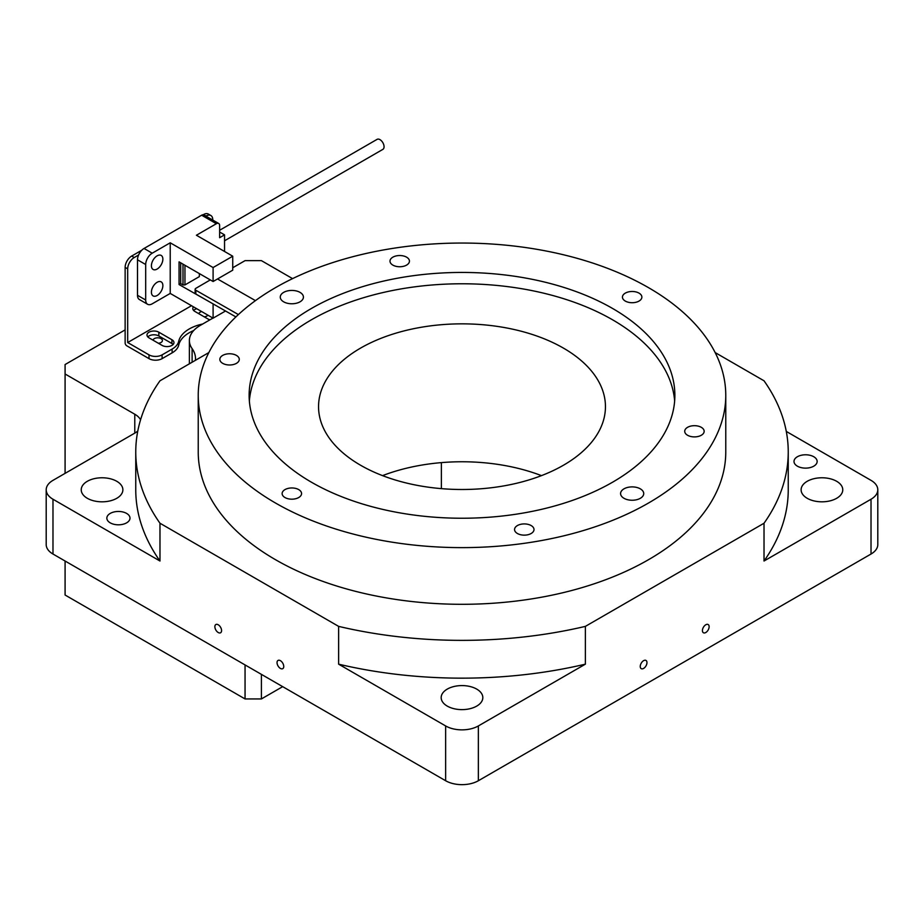 <?xml version="1.0" encoding="UTF-8"?>
<svg xmlns="http://www.w3.org/2000/svg" width="924" height="924" viewBox="0 0 924 924"><rect width="100%" height="100%" fill="white"/><g stroke="black" fill="none" stroke-linecap="round" stroke-linejoin="round"><path stroke-width="1.39" d="M643.601 668.422A4.747 2.737 120 0 0 646.708 664.24A4.747 2.737 120 0 0 645.98 660.441A4.747 2.737 120 0 0 643.601 660.672A4.747 2.737 120 0 0 640.505 664.853A4.747 2.737 120 0 0 641.233 668.653A4.747 2.737 120 0 0 643.601 668.422M705.774 632.524A4.747 2.737 120 0 0 708.881 628.343A4.747 2.737 120 0 0 708.154 624.543A4.747 2.737 120 0 0 705.774 624.774A4.747 2.737 120 0 0 702.679 628.955A4.747 2.737 120 0 0 703.407 632.755A4.747 2.737 120 0 0 705.774 632.524M218.226 624.774A4.747 2.737 -120 0 0 215.846 624.543A4.747 2.737 -120 0 0 215.119 628.343A4.747 2.737 -120 0 0 218.226 632.524A4.747 2.737 -120 0 0 220.593 632.755A4.747 2.737 -120 0 0 221.321 628.955A4.747 2.737 -120 0 0 218.226 624.774M280.399 660.672A4.747 2.737 -120 0 0 278.02 660.441A4.747 2.737 -120 0 0 277.292 664.24A4.747 2.737 -120 0 0 280.399 668.422A4.747 2.737 -120 0 0 282.767 668.653A4.747 2.737 -120 0 0 283.495 664.853A4.747 2.737 -120 0 0 280.399 660.672M201.675 311.573A4.747 2.737 0 0 0 198.81 313.698M158.385 343.254A4.747 2.737 0 0 0 162.428 340.552A4.747 2.737 0 0 0 161.042 338.611A4.747 2.737 0 0 0 156.202 337.953A4.747 2.737 0 0 0 152.991 340.147M701.304 427.327A9.714 5.613 0 0 0 690.713 426.114A9.714 5.613 0 0 0 684.719 431.289A9.714 5.613 0 0 0 687.56 435.262A9.714 5.613 0 0 0 698.151 436.474A9.714 5.613 0 0 0 704.157 431.289A9.714 5.613 0 0 0 701.304 427.327M531.15 525.56A9.714 5.613 0 0 0 520.558 524.347A9.714 5.613 0 0 0 514.564 529.533A9.714 5.613 0 0 0 517.405 533.495A9.714 5.613 0 0 0 527.997 534.719A9.714 5.613 0 0 0 534.003 529.533A9.714 5.613 0 0 0 531.15 525.56M298.718 489.604A9.714 5.613 0 0 0 288.126 488.392A9.714 5.613 0 0 0 282.132 493.578A9.714 5.613 0 0 0 284.973 497.539A9.714 5.613 0 0 0 295.565 498.752A9.714 5.613 0 0 0 301.559 493.578A9.714 5.613 0 0 0 298.718 489.604M236.44 355.417A9.714 5.613 0 0 0 225.849 354.192A9.714 5.613 0 0 0 219.843 359.378A9.714 5.613 0 0 0 222.696 363.34A9.714 5.613 0 0 0 233.287 364.564A9.714 5.613 0 0 0 239.281 359.378A9.714 5.613 0 0 0 236.44 355.417M406.595 257.172A9.714 5.613 0 0 0 396.003 255.96A9.714 5.613 0 0 0 389.997 261.146A9.714 5.613 0 0 0 392.85 265.107A9.714 5.613 0 0 0 403.442 266.32A9.714 5.613 0 0 0 409.436 261.146A9.714 5.613 0 0 0 406.595 257.172M639.027 293.127A9.714 5.613 0 0 0 628.436 291.915A9.714 5.613 0 0 0 622.441 297.101A9.714 5.613 0 0 0 625.282 301.062A9.714 5.613 0 0 0 635.874 302.287A9.714 5.613 0 0 0 641.868 297.101A9.714 5.613 0 0 0 639.027 293.127M300.023 292.377A11.573 6.676 0 0 0 287.422 290.933A11.573 6.676 0 0 0 280.272 297.101A11.573 6.676 0 0 0 283.668 301.825A11.573 6.676 0 0 0 296.269 303.268A11.573 6.676 0 0 0 303.418 297.101A11.573 6.676 0 0 0 300.023 292.377M640.332 488.854A11.573 6.676 0 0 0 627.731 487.398A11.573 6.676 0 0 0 620.582 493.578A11.573 6.676 0 0 0 623.977 498.29A11.573 6.676 0 0 0 636.578 499.745A11.573 6.676 0 0 0 643.728 493.578A11.573 6.676 0 0 0 640.332 488.854M116.782 481.3A20.825 12.024 0 0 0 94.086 478.69A20.825 12.024 0 0 0 81.231 489.801A20.825 12.024 0 0 0 87.33 498.302A20.825 12.024 0 0 0 110.025 500.9A20.825 12.024 0 0 0 122.88 489.801A20.825 12.024 0 0 0 116.782 481.3M126.6 513.409A11.573 6.676 0 0 0 113.999 511.965A11.573 6.676 0 0 0 106.849 518.133A11.573 6.676 0 0 0 110.245 522.857A11.573 6.676 0 0 0 122.846 524.301A11.573 6.676 0 0 0 129.995 518.133A11.573 6.676 0 0 0 126.6 513.409M813.755 456.733A11.573 6.676 0 0 0 801.154 455.289A11.573 6.676 0 0 0 794.005 461.457A11.573 6.676 0 0 0 797.4 466.181A11.573 6.676 0 0 0 810.001 467.625A11.573 6.676 0 0 0 817.151 461.457A11.573 6.676 0 0 0 813.755 456.733M836.67 481.3A20.825 12.024 0 0 0 813.975 478.69A20.825 12.024 0 0 0 801.12 489.801A20.825 12.024 0 0 0 807.218 498.302A20.825 12.024 0 0 0 829.914 500.9A20.825 12.024 0 0 0 842.769 489.801A20.825 12.024 0 0 0 836.67 481.3M476.726 689.108A20.825 12.024 0 0 0 454.031 686.497A20.825 12.024 0 0 0 441.175 697.608A20.825 12.024 0 0 0 447.274 706.109A20.825 12.024 0 0 0 469.969 708.708A20.825 12.024 0 0 0 482.825 697.608A20.825 12.024 0 0 0 476.726 689.108M563.432 348.105A143.451 82.825 0 0 0 407.103 330.157A143.451 82.825 0 0 0 318.549 406.676A143.451 82.825 0 0 0 360.568 465.234A143.451 82.825 0 0 0 516.897 483.194A143.451 82.825 0 0 0 605.451 406.676A143.451 82.825 0 0 0 563.432 348.105M541.464 475.629A143.451 82.825 0 0 0 382.536 475.629M612.52 308.431A212.867 122.904 0 0 0 380.538 281.797A212.867 122.904 0 0 0 249.133 395.333A212.867 122.904 0 0 0 311.48 482.236A212.867 122.904 0 0 0 543.462 508.881A212.867 122.904 0 0 0 674.866 395.333A212.867 122.904 0 0 0 612.52 308.431M674.647 401.004A212.867 122.904 0 0 0 612.52 319.773A212.867 122.904 0 0 0 385.1 292.076A212.867 122.904 0 0 0 249.353 401.004M198.233 395.333L198.233 452.009A263.767 152.287 0 0 0 275.491 559.69A263.767 152.287 0 0 0 562.935 592.711A263.767 152.287 0 0 0 725.767 452.009L725.767 395.333A263.767 152.287 0 0 0 648.509 287.653A263.767 152.287 0 0 0 361.065 254.643A263.767 152.287 0 0 0 198.233 395.333A263.767 152.287 0 0 0 275.491 503.014A263.767 152.287 0 0 0 562.935 536.036A263.767 152.287 0 0 0 725.767 395.333M137.803 430.977A23.135 13.363 180 0 1 134.777 433.125L52.98 480.353A23.135 13.363 0 0 0 46.2 489.801L46.2 544.582A23.135 13.363 0 0 0 52.98 554.03L445.634 780.734A23.135 13.363 0 0 0 478.366 780.734L871.02 554.03A23.135 13.363 0 0 0 877.8 544.582L877.8 489.801A23.135 13.363 0 0 0 871.02 480.353L786.289 431.427M195.414 360.325A46.281 26.715 0 0 0 195.507 358.651A46.281 26.715 0 0 0 192.111 348.602A37.018 21.379 180 0 1 189.385 340.552A37.018 21.379 180 0 1 200.231 325.433L212.947 318.087M46.2 489.801A23.135 13.363 0 0 0 52.98 499.237L159.979 561.018L159.979 523.238L338.634 626.38L338.634 664.171L445.634 725.941A23.135 13.363 0 0 0 478.366 725.941L585.366 664.171L585.366 626.38L764.021 523.238L764.021 561.018L871.02 499.237A23.135 13.363 0 0 0 877.8 489.801M764.021 523.238A326.241 188.357 0 0 0 788.241 452.009A326.241 188.357 0 0 0 764.021 380.792L715.164 352.575M292.562 278.621L261.411 260.637L245.056 260.637L232.733 267.752M125.133 329.88L65.084 364.541L65.084 473.365M65.084 561.018L65.084 595.021L245.056 698.937L245.056 664.922M65.084 373.989L134.777 414.229A23.135 13.363 180 0 1 140.564 419.796M208.836 352.575L159.979 380.792A326.241 188.357 0 0 0 135.759 452.009A326.241 188.357 0 0 0 159.979 523.238M338.634 626.38A326.241 188.357 0 0 0 585.366 626.38M135.759 452.009L135.759 489.801A326.241 188.357 0 0 0 159.979 561.018M204.192 316.817A4.747 2.737 0 0 0 207.877 315.153M764.021 561.018A326.241 188.357 0 0 0 788.241 489.801L788.241 452.009M338.634 664.171A326.241 188.357 0 0 0 585.366 664.171M441.383 488.634L441.383 462.624M282.686 686.648L261.411 698.937L261.411 674.37M261.411 698.937L245.056 698.937M157.138 269.057A8.097 4.678 120 0 0 162.428 261.919A8.097 4.678 120 0 0 161.192 255.428A8.097 4.678 120 0 0 157.138 255.833A8.097 4.678 120 0 0 151.848 262.959A8.097 4.678 120 0 0 153.095 269.45A8.097 4.678 120 0 0 157.138 269.057M157.138 295.507A8.097 4.678 120 0 0 162.428 288.369A8.097 4.678 120 0 0 161.192 281.878A8.097 4.678 120 0 0 157.138 282.282A8.097 4.678 120 0 0 151.848 289.408A8.097 4.678 120 0 0 153.095 295.899A8.097 4.678 120 0 0 157.138 295.507M224.544 240.783L382.871 149.376A5.787 3.338 -120 0 0 383.749 144.745A5.787 3.338 -120 0 0 379.972 139.639A5.787 3.338 -120 0 0 377.084 139.362L219.635 230.261M235.886 316.92L195.83 294.028A2.31 1.34 180 0 1 195.137 293.07L195.137 289.293A2.31 1.34 0 0 1 195.807 288.357L210.291 279.903L199.353 273.585L199.353 276.611L184.95 284.927L182.987 284.927L180.7 283.599L179.06 284.546L179.06 261.873L213.097 281.52L232.733 270.189L232.733 256.202L196.408 235.239L216.366 223.712L201.64 215.211A4.632 2.668 -60 0 1 203.95 214.98L218.676 223.481A4.632 2.668 120 0 0 216.366 223.712M213.352 304.042L179.06 284.546M184.95 284.927L184.95 265.269M137.503 295.31L145.692 300.034A9.252 5.348 120 0 0 147.609 304.273L139.42 299.549A9.252 5.348 -60 0 1 137.503 295.31L137.503 259.794A9.252 5.348 -60 0 1 144.052 248.464L201.64 215.211M144.052 248.464L152.229 253.188L170.224 242.793L170.224 293.428L152.229 303.811A9.252 5.348 120 0 1 147.609 304.273M232.733 256.202L213.097 267.544L170.224 242.793M170.224 293.428L213.097 318.168L225.525 310.995M213.097 304.192L213.097 318.168M213.097 267.544L213.097 281.52M180.7 283.599L180.7 262.82M182.987 284.927L182.987 264.137M218.676 223.481A4.632 2.668 120 0 1 219.635 225.606L219.635 237.687L224.544 234.858L219.635 232.028M224.544 234.858L224.544 251.478M145.692 300.034L145.692 264.518L137.503 259.794M152.229 253.188A9.252 5.348 120 0 0 145.692 264.518M255.44 300.623L217.521 278.967M195.137 289.293A2.31 1.34 0 0 0 195.83 290.24L238.38 314.564M193.682 330.549A37.018 21.379 -0 0 0 178.702 345.126A23.135 13.363 180 0 1 172.118 352.864L162.104 358.639A9.252 5.348 180 0 1 149.018 358.639L126.773 345.795A2.31 1.34 -120 0 1 125.133 342.954L125.133 267.382A9.252 5.348 -60 0 1 131.682 256.052L134.234 257.53A9.252 5.348 120 0 0 127.685 268.861L127.685 342.538L149.018 354.862A9.252 5.348 -0 0 0 162.104 354.862L162.104 358.639M172.118 352.864L172.118 349.087L162.104 354.862M196.754 308.732A6.942 4.008 -0 0 0 193.613 310.464M173.135 344.467A6.942 4.008 -0 0 0 171.922 343.52L158.836 335.966A6.942 4.008 -0 0 0 147.805 336.913M212.763 220.074L212.763 219.75A9.252 5.348 120 0 0 210.845 215.511A9.252 5.348 120 0 0 206.225 215.962L203.188 214.761M141.834 250.196L131.682 256.052M203.661 214.495A9.252 5.348 -60 0 1 208.293 214.033L210.845 215.511M138.588 255.012L134.234 257.53M191.499 305.705L127.685 342.538M193.474 306.849A6.942 4.008 -0 0 0 192.793 308.57A6.942 4.008 -0 0 0 194.837 311.411L207.923 318.965A6.942 4.008 -0 0 0 210.002 319.785M171.922 339.743L158.836 332.19A6.942 4.008 -0 0 0 151.27 331.323A6.942 4.008 -0 0 0 146.985 335.019A6.942 4.008 -0 0 0 149.018 337.861L162.104 345.414A6.942 4.008 -0 0 0 169.669 346.281A6.942 4.008 -0 0 0 173.955 342.573A6.942 4.008 -0 0 0 171.922 339.743L171.922 343.52M172.118 349.087A23.135 13.363 -0 0 0 178.702 341.337L178.702 345.126M202.726 324.001A37.018 21.379 -0 0 0 178.702 341.337M192.111 362.243L192.111 348.602M52.98 499.237L52.98 554.03M445.634 725.941L445.634 780.734M478.366 725.941L478.366 780.734M871.02 499.237L871.02 554.03M134.777 414.229L134.777 433.125M195.83 290.24L195.83 294.028M149.018 358.639L149.018 354.862M127.685 268.861L125.133 267.382M158.836 335.966L158.836 332.19M189.385 363.813L189.385 340.552"/></g></svg>
